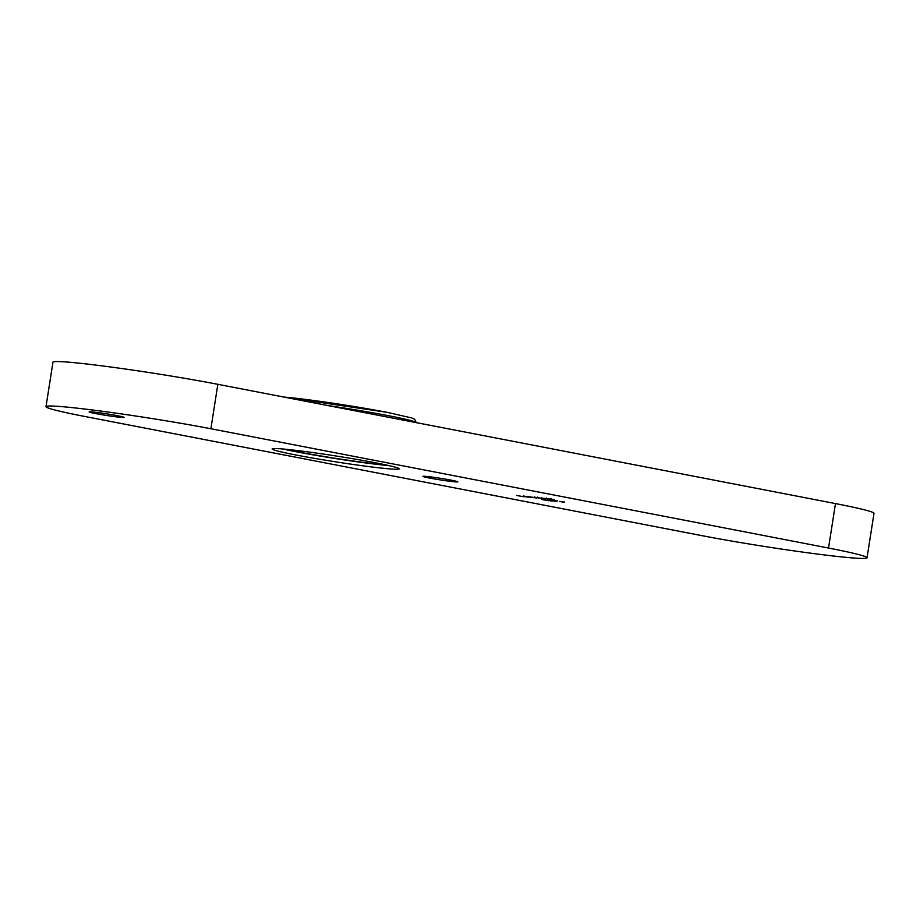 <?xml version="1.0" encoding="UTF-8"?>
<svg xmlns="http://www.w3.org/2000/svg" width="920" height="920" viewBox="0 0 920 920"><rect width="100%" height="100%" fill="white"/><g stroke="black" fill="none" stroke-linecap="round" stroke-linejoin="round"><path stroke-width="1.38" d="M451.191 480.159A17.687 0.805 8.9 0 1 457.815 481.838A17.687 0.805 8.9 0 1 447.879 481.01A17.687 0.805 8.9 0 1 429.467 478.032A17.687 0.805 8.9 0 1 422.855 476.364A17.687 0.805 8.9 0 1 432.779 477.181A17.687 0.805 8.9 0 1 451.191 480.159M375.222 462.76A64.343 2.921 8.9 0 1 399.291 468.855A64.343 2.921 8.9 0 1 363.193 465.853A64.343 2.921 8.9 0 1 296.24 455.043A64.343 2.921 8.9 0 1 272.17 448.948A64.343 2.921 8.9 0 1 308.269 451.938A64.343 2.921 8.9 0 1 375.222 462.76M117.461 415.713A17.687 0.805 8.9 0 1 124.085 417.392A17.687 0.805 8.9 0 1 114.16 416.565A17.687 0.805 8.9 0 1 95.749 413.597A17.687 0.805 8.9 0 1 89.125 411.918A17.687 0.805 8.9 0 1 99.061 412.735A17.687 0.805 8.9 0 1 117.461 415.713M555.278 501.227L550.413 500.261L555.289 501.17M531.691 497.547L524.469 496.202L531.691 497.547M532.3 497.237L536.647 498.03L532.312 497.191M535.359 497.789L534.738 497.662M867.043 557.784A102.936 4.669 -171.1 0 1 845.031 557.255A102.936 4.669 -171.1 0 1 702.155 535.693L84.513 416.415A102.936 4.669 -171.1 0 1 46 406.663A102.936 4.669 -171.1 0 1 67.999 407.203A102.936 4.669 -171.1 0 1 210.887 428.754L828.518 548.033L835.486 503.585A102.936 4.669 8.9 0 1 874 513.337L867.043 557.784A102.936 4.669 -171.1 0 0 828.518 548.033M543.984 498.375L548.377 499.18L543.984 498.375M547.078 498.928L546.457 498.812M549.918 499.33L544.628 498.352L549.918 499.33M554.334 499.755L549.044 498.789L554.334 499.755M541.983 499.514L548.366 500.698L541.983 499.468M537.74 497.685L543.421 498.697L537.337 497.72L537.429 497.087M535.129 497.421L536.164 497.789M524.664 496.65L528.908 497.156L524.664 496.593M522.916 496.248L523.503 496.282M547.618 500.319L552.138 501.089L547.63 500.216M556.957 501.089L553.311 500.537L556.957 501.089M559.67 501.492L564.19 502.262L559.682 501.4M523.721 496.777L516.672 495.454L523.721 496.777M46 406.663L52.957 362.216A102.936 4.669 8.9 0 1 74.968 362.744A102.936 4.669 8.9 0 1 217.844 384.307L835.486 503.585M545.859 498.881L542.053 498.145L545.514 498.628M534.129 497.743L530.334 497.007L533.795 497.478M524.112 496.535L527.01 496.823L523.583 496.386L523.687 495.742M553.047 500.951L554.599 501.101L553.047 500.951M554.104 500.802L556.634 501.181L553.978 500.618M386.078 464.956A59.512 2.702 8.9 0 1 299.702 452.157A59.512 2.702 8.9 0 1 285.947 449.282M389.045 465.623A64.343 2.921 8.9 0 1 296.734 451.869A64.343 2.921 8.9 0 1 282.923 449.006M217.844 384.307L210.887 428.754M416.277 422.625A73.991 3.358 -171.1 0 0 388.596 415.713A73.991 3.358 -171.1 0 0 327.945 405.57M283.969 397.084A70.771 3.208 8.9 0 1 387.124 412.344M546.422 498.893L546.526 498.26M541.5 498.134L541.604 497.501M546.526 498.617L546.618 497.984M550.942 499.054L551.045 498.421M534.727 497.467L534.819 496.834M534.704 497.754L534.808 497.122M529.782 496.995L529.885 496.351M528.413 497.145L528.517 496.512M551.954 500.974L552.058 500.33M553.518 500.652L553.621 500.02M557.072 501.193L557.175 500.56M564.006 502.147L564.109 501.515M283.854 397.06L387.239 412.355L411.78 417.956L414.69 419.244L416.288 422.717"/></g></svg>
